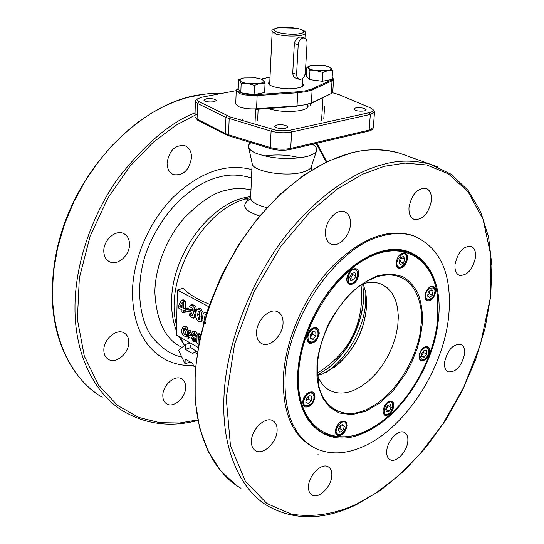 <?xml version="1.0" encoding="UTF-8"?>
<svg xmlns="http://www.w3.org/2000/svg" width="544" height="544" viewBox="0 0 544 544"><rect width="100%" height="100%" fill="white"/><g stroke="black" fill="none" stroke-linecap="round" stroke-linejoin="round"><path stroke-width="0.82" d="M308.489 486.275C308.829 475.211 321.694 462.597 328.202 466.786C330.854 468.357 332.058 471.342 331.813 475.735C331.391 486.758 318.573 499.351 312.004 495.04C309.454 493.476 308.285 490.559 308.489 486.275M311.576 446.216C291.768 434.384 282.377 411.176 283.39 376.591C285.45 339.599 304.307 296.371 330.963 267.764C360.019 238.673 387.144 227.861 412.325 235.334L415.48 236.572M431.385 200.716C428.611 213.602 422.94 219.851 414.372 219.47C410.421 217.831 408.639 213.758 409.013 207.257C411.733 194.371 417.37 188.054 425.918 188.319C429.998 189.965 431.82 194.099 431.385 200.716M475.476 257.428C472.627 269.708 467.276 275.686 459.408 275.359C456.049 273.87 454.594 270.225 455.042 264.418C457.851 252.124 463.175 246.092 471.029 246.33C474.49 247.819 475.973 251.518 475.476 257.428M464.542 354.096C461.509 366.425 456.062 372.348 448.202 371.872C445.366 370.457 444.156 367.248 444.564 362.25C447.569 349.901 452.989 343.93 460.836 344.332C463.76 345.753 464.998 349.01 464.542 354.096M407.816 441.388C407.143 451.656 396.012 463.25 390.096 459.714C387.552 458.279 386.437 455.342 386.75 450.908C387.362 440.613 398.541 428.985 404.396 432.426C407.028 433.874 408.17 436.866 407.816 441.388M277.107 430.603C276.882 442.435 263.078 455.512 255.632 450.758C252.695 448.997 251.287 445.774 251.416 441.089C251.546 429.216 265.39 416.119 272.762 420.709C275.828 422.484 277.277 425.782 277.107 430.603M283.05 323.286C282.778 335.342 269.79 347.949 261.868 343.665C258.203 341.754 256.435 337.98 256.557 332.35C256.727 320.28 269.729 307.632 277.576 311.732C281.404 313.657 283.227 317.506 283.05 323.286M350.445 224.393C349.914 235.872 338.858 247.445 331.378 244.195C327.216 242.352 325.251 238.184 325.475 231.696C325.917 220.204 336.974 208.583 344.386 211.677C348.718 213.52 350.737 217.756 350.445 224.393M356.368 504.193L375.618 493.272L397.011 476.972L419.628 454.41L442.68 424.313L463.882 386.968L480.542 344.08L490.103 298.901L490.933 255.864L483.018 219.184L467.956 191.576L448.304 173.822L426.809 164.988L405.001 163.091L384.397 166.287L362.828 174.128L337.62 188.795L309.801 212.208L280.684 246.561L254.041 291.686L234.559 344.291L226.222 398.079L230.459 445.522L245.344 481.209L266.961 503.554L291.203 514.066C315.404 518.058 337.946 512.747 356.368 504.193M197.214 114.056L176.045 125.215L153.299 142.215L129.792 166.478L107.814 198.186L90.08 236.3L79.336 278.052L77.37 319.369L84.3 356.048L98.532 385.084L117.497 405.355L138.598 417.398L159.684 422.681L179.67 423.001L197.792 419.9M326.216 162.03L316.2 143.392M167.069 163.023C169.17 150.47 175.1 144.69 184.858 145.683C189.251 147.546 191.481 151.49 191.529 157.515C189.36 170.102 183.362 175.814 173.55 174.658C169.327 172.788 167.164 168.912 167.069 163.023M103.795 251.172C103.394 240.196 115.6 229.364 123.549 233.492C127.425 235.443 129.411 239.047 129.513 244.31C129.832 255.292 117.579 266.104 109.562 261.766C105.862 259.821 103.938 256.292 103.795 251.172M103.843 350.282C103.408 339.402 116.477 328.216 124.012 332.874C127.14 334.689 128.738 337.804 128.799 342.224C129.152 353.09 116.069 364.262 108.467 359.421C105.482 357.619 103.938 354.572 103.843 350.282M162.812 395.576C162.602 385.363 174.842 374.524 181.58 378.814C184.321 380.44 185.681 383.282 185.66 387.342C185.796 397.535 173.563 408.367 166.77 403.927C164.138 402.308 162.819 399.527 162.812 395.576M249.261 144.18L249.492 142.188M132.423 293.039C132.688 259.821 148.696 222.081 173.148 197.275C199.879 172.06 226.114 162.84 251.858 169.619C226.114 162.84 199.879 172.06 173.148 197.275C148.696 222.081 132.688 259.821 132.423 293.039C133.11 325.271 143.949 347.358 164.941 359.312C143.949 347.358 133.11 325.271 132.423 293.039M193.542 365.52C183.219 365.996 173.686 363.929 164.941 359.312C173.686 363.929 183.219 365.996 193.542 365.52M322.986 65.43L328.1 66.484L331.01 67.959C331.935 69.088 330.874 69.972 327.821 70.604L322.905 72.4L316.479 70.686L309.958 70.727L308.156 67.504L309.502 66.13L311.78 65.498L322.986 65.43M316.479 70.686C312.29 70.101 309.618 69.244 308.462 68.116L306.877 67.259L306.36 76.051L309.434 79.587L322.347 81.28L332.017 79.397L332.595 70.564L316.479 70.686M330.052 67.272L332.595 70.564M306.877 67.259L309.747 66.035M322.905 72.4L322.347 81.28M309.958 70.727L309.434 79.587M255.714 77.867L260.896 78.996L263.684 80.587C264.452 81.804 263.16 82.756 259.828 83.443L254.49 85.36L247.853 83.552L241.155 83.579L239.897 80.791L241.216 78.717L243.896 77.962L255.714 77.867M247.853 83.552C243.549 82.933 240.897 82.015 239.897 80.791L238.571 79.839L238.224 88.978L240.795 92.793L254.089 94.595L264.622 92.541L265.044 83.361L247.853 83.552M262.555 79.703L263.684 80.587L265.044 83.361M238.571 79.839L241.495 78.601M254.49 85.36L254.089 94.595M241.155 83.579L240.795 92.793M318.172 454.798L317.914 454.172M337.178 433.575C338.987 439.321 349.785 425.292 345.345 422.987C343.584 417.166 332.67 431.276 337.178 433.575M335.927 428.332L335.573 430.277L336.403 433.799L337.334 434.568L340.367 434.629L342.373 433.446L344.889 430.365L346.202 426.605L345.889 423.252L344.311 421.484C342.992 420.628 341.068 421.342 338.545 423.64M345.284 422.3L344.311 421.484M342.917 430.406L344.304 426.469L342.659 424.327L339.606 426.129L338.212 430.086L339.871 432.222L342.917 430.406L339.925 428.706L338.436 429.468M341.19 425.19L339.925 428.706M344.304 426.469L341.557 424.98M434.663 292.774C437.464 285.124 425.864 287.354 425.945 294.501C423.184 302.185 434.765 299.839 434.663 292.774M432.936 286.878L430.535 286.831L427.632 289.014M425.075 294.732L425.245 297.969L427.026 300.091C430.998 300.254 433.588 297.786 434.806 292.692C435.193 289.503 434.486 287.531 432.698 286.776M430.576 290.129L433.044 291.217L431.032 289.728L428.298 292.148L427.591 296.058L429.61 297.541L432.33 295.12L429.209 293.733L427.849 294.8M429.699 290.911L429.209 293.733M433.044 291.217L432.33 295.12M347.031 425.83L346.644 422.851L345.066 421.063C340.333 420.56 337.13 423.783 335.458 430.732L335.838 433.684L337.389 435.458C342.135 435.989 345.345 432.779 347.031 425.83M435.635 291.74L435.248 288.232L433.405 286.294C429.236 286.083 426.421 289.163 424.959 295.548L425.36 299.023L427.169 300.948C431.344 301.186 434.166 298.119 435.635 291.74M407.504 258.679C407.694 255.632 406.858 253.694 404.981 252.865C400.581 252.627 397.657 255.796 396.222 262.371C396.039 265.39 396.875 267.315 398.718 268.138C403.124 268.41 406.055 265.254 407.504 258.679M358.802 274.618C358.952 271.578 358.061 269.62 356.136 268.736C351.356 268.382 348.235 271.653 346.752 278.562C346.616 281.568 347.494 283.512 349.384 284.396C354.164 284.784 357.306 281.527 358.802 274.618M421.872 355.021L423.647 352.594L426.707 354.049L424.32 357.177L421.879 356.028M424.32 357.177L421.886 356.837L421.858 353.355L424.259 350.214L426.686 350.574L426.707 354.049M423.558 351.227L423.647 352.594M422.022 350.166C416.724 354.967 422.776 364.296 426.537 357.211C428.441 355.055 428.964 352.22 428.108 348.718C425.741 347.154 423.715 347.636 422.022 350.166M422.151 348.779L424.633 347.072L427.04 347.147M426.829 347.045C429.576 349.241 429.488 352.675 426.571 357.354C424.878 359.625 422.974 360.482 420.859 359.931L419.363 358.244L419.057 355.395M429.529 351.621L429.189 348.412L427.543 346.603C423.382 346.331 420.532 349.398 419.009 355.796L419.356 358.972L420.974 360.774C425.143 361.066 427.992 358.013 429.529 351.621M393.904 405.974L393.564 402.968L392.013 401.214C387.634 400.84 384.635 403.961 383.03 410.577L383.37 413.556L384.894 415.296C389.28 415.691 392.285 412.583 393.904 405.974M308.679 396.161L308.251 399.085L305.98 401.037M308.251 399.085L311.284 400.792L308.23 403.505L305.81 402.138M308.23 403.505L305.803 402.193L306.435 398.147L309.495 395.434L311.916 396.766L311.284 400.792M303.804 400.758C300.968 408.823 314.364 405.355 313.888 398.194L313.949 396.188L313.208 394.121L311.243 392.938L309.876 393.033L308.421 393.645L305.898 395.957L303.804 400.758M302.852 401.452L303.287 404.335L304.824 406.021C309.25 406.762 312.338 404.11 314.072 398.058C314.84 396.447 314.146 394.57 311.998 392.428C306.741 392.918 303.722 395.658 302.94 400.636L302.756 401.404M314.969 397.052L314.514 393.89L312.773 391.979C307.727 391.401 304.375 394.713 302.709 401.914L303.171 405.042L304.878 406.939C309.93 407.544 313.29 404.253 314.969 397.052M319.24 333.248L318.702 329.752L316.724 327.692C311.658 327.182 308.339 330.514 306.762 337.702L307.299 341.156L309.237 343.203C314.31 343.747 317.648 340.435 319.24 333.248M437.743 298.302L437.614 297.078C434.812 274.04 425.075 259.121 408.394 252.3L399.636 250.274L390.13 250.22L380.079 252.198L369.689 256.21L359.196 262.188L348.84 270.042L338.878 279.609L329.548 290.686L321.082 303.008L313.691 316.288L307.564 330.208L302.845 344.42L299.642 358.591L298.017 372.361C297.01 402.852 305.408 423.028 323.211 432.888C338.518 440.042 355.558 437.913 374.34 426.496M437.614 320.056C433.799 359.468 408.537 403.798 377.822 424.252C337.756 453.356 294.345 430.073 298.676 372.409C301.111 327.196 333.941 274.047 369.165 257.183C404.416 239.85 433.752 259.672 437.648 297.425L437.614 320.056M316.975 365.514L316.962 376.421L318.566 387.042L322.456 397.644L329.168 406.762L339.123 412.991L351.88 414.671L365.82 411.196L379.596 403.192L393.142 390.674L405.498 373.898L411.76 362.202L417.37 347.97L420.451 336.335L422.049 325.917C423.184 315.649 421.967 305.136 418.404 294.379C415.194 287.402 410.244 281.636 403.56 277.08C395.692 273.911 386.872 273.55 377.114 275.985C367.458 279.861 357.728 286.504 347.908 295.929C337.6 308.768 330.793 318.92 327.488 326.38C320.878 342.373 317.37 355.416 316.975 365.514M362.549 283.934C369.315 281.86 375.448 281.88 380.936 283.995L386.886 287.443L391.721 292.645L395.304 299.39L397.535 307.428L398.344 316.465L397.739 326.189L395.746 336.28L392.435 346.399L387.92 356.218L382.357 365.425L375.911 373.714L368.798 380.807L361.243 386.458L353.491 390.456C345.032 393.808 337.396 393.904 330.575 390.762C324.571 387.818 320.178 382.548 317.39 374.959M363.072 283.778L365.738 292.216L366.772 301.804C365.99 327.107 355.96 348.371 336.682 365.595L322.626 373.918L317.574 375.476M334.288 367.438L336.314 365.86C355.626 348.65 365.779 327.338 366.772 301.927M315.962 328.182C313.072 327.801 310.896 328.719 309.434 330.936L306.884 337.742L307.544 340.734L309.155 342.278C311.501 343.087 313.772 342.183 315.969 339.572C319.287 335.424 319.287 331.622 315.962 328.182L316.254 328.331M310.114 331.5C307.89 333.934 307.401 337.083 308.659 340.952C311.562 342.706 313.983 342.19 315.908 339.402C318.097 337.035 318.587 333.9 317.376 329.997C314.459 328.222 312.038 328.726 310.114 331.5M313.228 339.32L310.284 338.905L310.073 335.036L312.82 331.595L315.758 332.03L315.962 335.893L313.228 339.32L310.216 337.613M312.623 331.84L311.379 335.961L310.23 337.423M311.379 335.961L312.746 334.247L315.962 335.893M312.657 332.806L312.746 334.247M307.244 337.232L307.013 335.961M387.423 414.249C392.34 414.752 395.168 398.881 389.545 402.268C384.594 401.73 381.779 417.717 387.423 414.249M391.483 401.744L389.225 401.52L386.383 403.308M383.228 409.292L383.112 411.536L383.812 413.576L384.812 414.433L387.158 414.582M385.839 409.571L389.307 411.135L386.512 411.91L385.682 409.04L387.661 405.389L390.456 404.627L391.272 407.497L388.28 405.899M386.199 409.469L387.185 407.653L385.778 409.346M389.307 411.135L391.272 407.497M388.232 405.817L387.185 407.653M311.27 103.21L310.651 103.503L311.352 102.911L312.134 89.896L332.024 80.872L331.187 93.588L332.758 91.984L333.594 79.315L332.024 80.872L331.418 80.036L311.522 89.046L305.735 90.766L297.752 91.78L256.877 94.602C247.867 95.975 231.479 90.998 238.231 88.672M310.984 103.469L331.187 93.588L311.352 102.911L305.442 104.747L297.282 105.828L256.544 108.82L256.224 109.344L297.017 106.379L297.752 91.78M256.877 94.602L257.135 95.547L255.082 95.642L244.705 94.914L239.87 93.704L236.225 90.848L235.722 104.02L239.353 106.95C244.195 108.562 249.927 109.188 256.544 108.82L257.135 95.547L298.017 92.711L306.204 91.671L312.134 89.896L311.522 89.046M261.242 79.118L270.008 77.119M332.153 77.289C333.322 78.465 333.078 79.383 331.418 80.036M269.79 81.695C268.117 82.797 268.219 83.98 270.103 85.245L273.047 86.584C284.05 89.406 293.59 89.515 301.675 86.897C303.674 85.836 303.906 84.674 302.355 83.402M269.736 82.797L269.402 84.184L270.892 85.694M254.98 124.256L255.653 108.875M321.586 120.21L323.007 97.811M300.846 87.264L302.484 85.918L302.294 84.504M317.302 373.096C348.044 354.11 362.821 326.577 361.638 290.503L360.998 285.002M326.454 369.519L328.678 367.778C348.752 350.125 360.346 327.814 363.453 300.839L363.705 294.426M317.424 375.074L329.385 367.254C349.058 349.955 360.42 328.08 363.474 301.641L363.705 294.494L362.664 283.9M365.84 292.726L365.704 302.688C363.786 328.957 347.16 358.496 326.393 372.266M401.839 257.706L401.547 257.353M401.581 257.91L400.275 261.684L399.01 262.235M404.858 258.992L403.43 263.051L400.445 264.588L398.895 262.052L400.336 257.972L403.322 256.448L404.858 258.992L401.69 257.781M403.43 263.051L400.275 261.684M405.946 255.374C404.382 248.832 393.516 262.568 397.814 265.676C399.418 272.136 410.176 258.488 405.946 255.374M405.858 254.742L404.26 253.375C402.512 252.654 400.472 253.783 398.154 256.754M396.569 260.406L397.018 265.934L398.568 267.26L400.112 267.458L403.111 266.057L405.464 263.051L406.694 259.291L406.45 255.816L404.26 253.375M297.588 78.384C294.692 78.458 293.08 76.697 292.74 73.107L294.345 43.527C295.072 39.936 296.922 37.781 299.887 37.053L301.356 37.155M182.063 306.496L181.465 306.177L182.097 305.075M182.029 307.938L179.758 306.707L182.152 302.505L182.029 307.938M181.465 306.177L179.758 306.707M200.335 336.131L199.451 336.423L199.845 338.382M198.846 333.914L197.608 334.322L199.451 336.423M199.315 333.758L200.172 334.234L198.465 334.798M197.465 343.59L196.86 342.951L197.098 334.791L197.608 334.322M199.267 341.183L198.308 336.226L198.091 343.645M200.172 334.234L200.675 334.621M193.786 335.947L192.902 333.975L193.236 333.288L194.596 334.961L193.99 335.879M192.902 333.975L194.031 333.601M193.603 340.184L192.678 338.511L193.542 337.416L194.562 339.578L194.194 340.326L193.603 340.184L194.534 339.871M192.678 338.511L194.058 338.048M196.908 341.224L195.031 341.856L193.487 341.482L191.366 337.892L192.705 336.206L191.678 333.37L192.508 331.792L193.888 332.112L195.826 335.478L194.67 337.096L195.888 340.19L195.031 341.856M196.948 339.83L195.888 340.19M197.057 336.165L196.377 336.532L197.016 337.518M197.084 335.056L195.826 335.478M192.508 331.792L194.215 331.228L195.595 331.554L193.888 332.112M195.595 331.554L197.492 334.213M190.618 330.426L190.216 330.201L190.155 332.622L188.455 333.186L190.38 334.261L191.692 333.832M190.155 332.622L191.678 333.479M190.216 330.201L188.516 330.759L188.455 333.186M188.027 329.317L187.02 337.382M190.074 335.594L189.795 337.688M190.026 337.545L187.666 338.055M191.869 334.662L190.55 335.104L190.407 335.757L188.414 334.662L188.326 338.11M190.407 335.757L192.086 335.199L190.461 335.702M191.393 334.818L190.393 334.261M188.918 330.983L188.516 330.759M187.286 335.267L186.123 335.648L185.654 336.525L183.559 335.784L181.961 333.254L181.567 330.12L183.083 326.638L184.783 326.087L186.3 326.38L184.6 326.93L186.279 329.514L186.136 330.228L183.892 328.433L182.954 330.806L184.491 334.771L187.367 334.336M183.083 326.638L184.6 326.93M184.865 328.739L184.654 330.256L186.184 334.206L187.041 334.404M185.946 334.784L187.408 334.295L185.864 334.791M186.184 334.206L184.491 334.771M184.654 330.256L182.954 330.806M186.184 330.181L187.836 329.671L186.136 330.228M186.3 326.38L187.979 328.957L187.836 329.671M187.979 328.957L186.279 329.514M205.489 323.388L204.333 318.376L205.217 314.772L205.782 314.888M203.497 323.408L202.599 317.553L202.973 314.493L204.075 312.759L206.666 312.732M205.911 312.97L206.475 313.324M204.36 312.65L206.863 312.113M195.84 315.411L194.8 315.744L193.48 318.138L191.474 317.703L189.169 314.609M195.962 317.091L193.48 318.138M194.847 311.508L195.901 312.78M194.698 311.379L194.126 311.562M194.8 315.744L192.984 311.923L193.569 311.916L194.589 309.896L196.309 309.359L195.282 311.372L193.569 311.916M191.719 304.694L193.888 305.048L194.915 305.796L195.976 307.374L196.309 309.359M193.888 305.048L192.168 305.585L194.099 307.55L194.589 309.896M192.719 309.679L191.094 310.189L192.141 310.427L192.753 309.339L191.638 307.272L189.815 307.183L189.632 306.197L190.142 305.191L192.168 305.585M191.794 309.318L190.332 309.781L191.094 310.189M192.046 309.244L192.726 309.611M192.807 315.194L191.332 315.67L192.277 315.867L192.848 314.786L190.305 311.549L190.332 309.781M191.332 315.67L189.394 313.902L191.107 313.358L192.834 314.996M185.47 308.57L188.129 310.012L188.081 311.943L185.422 310.495L185.15 309.359L185.348 308.543L187.184 308.033L189.842 309.475L188.129 310.012M188.299 311.875L189.795 311.399L188.965 310.95M190.012 310.617L188.401 311.127M189.842 309.475L190.08 309.876M183.138 299.792L185.47 301.118L185.293 308.251L183.58 308.788L185.178 308.897M185.293 308.251L185.654 308.448M185.47 301.118L183.756 301.648L183.58 308.788M184.341 300.111L182.628 300.642L183.756 301.648M185.184 310.066L184.518 310.277L184.321 311.107L183.539 310.706L183.382 312.963L181.934 311.943L181.982 309.862L178.779 308.115L178.677 305.395L181.424 300.315L182.628 300.642M199.913 318.716L199.274 314.153L199.492 311.658M198.71 319.688L197.56 314.697L198.424 311.114L198.982 311.229L200.138 316.241L199.274 319.804L198.71 319.688L199.716 319.369M202.708 320.722L200.144 321.926L198.587 321.592C196.384 319.845 195.473 317.274 195.847 313.888L196.33 310.447L197.581 308.999L199.111 309.318L200.824 308.774L203.47 313.317M202.633 316.805L201.865 317.057L201.382 320.484L200.144 321.926M199.111 309.318C201.328 311.052 202.246 313.636 201.865 317.057M197.581 308.999L199.301 308.455L200.824 308.774M197.071 353.743L194.364 352.192L192.726 353.539L185.416 349.343L185.538 344.481L178.588 350.309L185.048 363.834L185.171 359.02L192.454 363.263L193.963 366.418L195.459 367.288M190.312 362.012L185.048 363.834M185.538 344.481L189.577 343.121L190.808 347.514L196.54 351.451M185.416 349.343L190.808 347.514M194.364 352.192L198.329 350.839M250.634 197.574L243.658 199.553C200.763 212.133 163.941 280.922 176.589 325.557M316.642 150.545L311.277 166.777C310.495 169.082 307.401 170.938 302.008 172.339C285.083 177.052 252.47 171.272 252.198 163.683L248.567 146.975C249.091 149.376 251.899 151.606 256.999 153.673C272.666 158.862 289.007 159.882 306.014 156.726C312.229 155.169 315.765 153.109 316.642 150.545C317.227 148.403 315.826 146.309 312.453 144.269M250.879 142.61L248.928 144.711L248.567 146.975M264.513 155.999C276.42 154.163 288.191 154.782 299.839 157.848M259.597 215.988C243.603 210.596 240.543 204.884 250.424 198.852M364.011 432.868C400.472 417.608 434.098 365.731 438.369 319.77C444.026 273.448 417.806 239.217 379.114 252.049C366.697 256.034 354.511 263.867 342.55 275.55C318.464 299.05 300.465 337.205 297.956 370.09L297.765 372.756C294.066 423.701 327.59 449.976 364.011 432.868M410.19 253.001C400.874 249.057 390.306 248.894 378.502 252.518M297.962 370.029L297.806 372.246M285.083 377.529C287.116 318.648 335.58 248.186 380.419 236.382C392.802 232.689 404.022 232.587 414.086 236.062C440.79 248.01 452.336 274.611 448.732 315.867C443.591 368.954 405.076 428.611 362.855 446.726C344.896 454.58 328.692 454.92 314.235 447.739C293.787 436.213 284.07 412.808 285.083 377.529M208.678 306.653L177.385 290.027L183.049 288.32C188.884 294.243 197.703 299.56 209.508 304.266M177.385 290.027L176.378 335.07L198.098 347.398M185.225 310.821L185.191 312.256L184.804 312.378M185.694 310.644L184.389 311.052M185.191 312.256L183.484 312.793M364.426 110.956C358.843 111.506 355.266 110.867 353.695 109.031L355.518 107.95C361.087 107.406 364.657 108.052 366.221 109.888L364.426 110.956M285.716 128.282C279.902 128.908 276.23 128.248 274.686 126.31L276.862 125.004C282.656 124.392 286.321 125.052 287.858 126.99L285.716 128.282M214.078 101.762C208.631 102.306 205.217 101.735 203.837 100.062L206.128 98.818C211.562 98.28 214.962 98.852 216.342 100.524L214.078 101.762M373.878 110.554L374.53 111.901L370.342 114.424L291.611 132.002C284.872 133.232 278.038 132.947 271.089 131.152L225.95 117.484L197.499 103.448L195.378 101.238L196.153 99.98M236.239 90.644L201.776 97.213L197.35 98.94L196.894 99.756L197.316 100.824L230.241 116.94L275.849 130.179L282.914 130.791L289.53 130.329L369.39 112.635C372.654 111.846 373.789 110.765 372.803 109.398L370.376 107.848L338.837 94.595L332.452 92.698M307.768 104.91C309.026 107.25 306.68 109.099 300.744 110.459C289.435 112.302 278.467 111.656 267.838 108.528M355.898 276.039L353.756 279.942L350.656 280.493L349.69 277.127L351.839 273.204L354.946 272.673L355.898 276.039L352.641 274.577L352.22 273.142L352.607 274.645L350.608 278.467L350.105 278.576M352.641 274.577L350.608 278.467L353.756 279.942M353.892 269.878C348.364 268.668 345.474 286.545 351.71 283.268C357.19 284.43 360.108 266.696 353.892 269.878M351.404 283.669C355.633 282.506 361.726 274.394 355.395 269.253L353.546 269.09C349.942 267.335 343.461 282.343 349.262 283.485L351.179 283.648M294.345 43.527L298.214 44.71L296.562 74.882L297.201 77.622L299.248 79.349C302.539 79.478 304.572 77.268 305.354 72.712L307.061 43.214C307.102 40.392 306.156 38.658 304.225 38.019L301.056 37.067M298.214 44.71C298.683 41.031 300.274 38.787 302.988 37.985L304.225 38.019M437.94 166.954L430.284 164.22C413.726 160.052 398.092 160.099 383.391 164.376C360.645 170.401 328.46 186.286 293.461 226.426C258.692 266.016 226.093 335.621 223.931 397.922C221.564 453.914 243.358 492.449 268.811 506.525C295.011 520.69 324.061 520.139 355.966 504.886M240.999 488.281C215.383 474.035 193.229 435.778 195.051 380.732C196.602 319.484 228.446 251.491 262.786 212.935C297.357 173.849 329.392 158.528 352.118 152.803C366.806 148.723 382.473 148.811 399.14 153.054L407.021 155.883M102.238 397.249C76.208 382.459 52.843 345.909 52.272 295.759L53.441 271.878L57.657 247.622L64.675 223.849L74.093 201.328L85.381 180.656L97.968 162.248L111.316 146.322L124.936 132.906L138.448 121.897L151.545 113.118L164.03 106.325L175.766 101.259L186.694 97.662L203.49 94.234L212.208 93.493L221.265 93.5M195.072 112.88C171.142 121.849 145.724 143.337 118.81 177.33C93.459 212.058 74.46 262.997 74.977 309.271C75.201 360.223 98.437 397.086 124.447 411.822C146.785 424.551 171.265 427.434 197.907 420.485M318.199 382.214L317.451 365.058C319.09 333.03 341.945 294.644 366.928 281.234L376.591 276.896C415.113 265.696 424.49 306.639 420.866 326.012C420.628 344.542 402.723 393.176 365.5 409.958C339.048 421.369 321.103 402.669 318.512 383.874L317.431 365.146M306.449 74.623L304.994 74.718L306.442 74.65M278.712 27.703C283.37 26.738 290.401 27.159 299.792 28.954C304.98 31.457 304.722 33.055 299.023 33.755C294.29 34.755 287.164 34.326 277.637 32.477C272.612 29.947 272.966 28.356 278.712 27.703M272.19 31.368C270.939 30.41 273.02 29.172 278.446 27.676L296.65 28.166C303.457 29.886 306.313 31.532 305.232 33.102C305.096 34.163 303.341 34.979 299.968 35.557C291.842 36.557 283.995 36.088 276.44 34.15L272.19 31.368L269.647 84.633M204.333 318.376L204.993 318.158M197.56 314.697L199.274 314.153M184.042 344.658L178.901 336.505M176.467 331.072C173.046 322.225 171.428 312.256 171.618 301.158C171.53 256.768 207.822 205.802 244.12 197.792L250.682 196.5M250.974 189.856C242.107 188.013 234.008 188.136 226.678 190.21C214.928 192.093 200.92 201.212 184.668 217.552C169.116 234.661 155.244 264.153 154.856 292.067C156.359 321.171 165.39 339.599 181.948 347.344M181.818 357.075C170.102 354.6 159.508 346.97 150.042 334.172C138.625 315.459 136.102 284.981 145.092 255.748C163.384 203.259 200.804 180.615 220.007 176.841C229.493 174.134 239.992 174.508 251.491 177.963M252.13 163.35L250.628 197.73C250.668 201.647 256.095 204.945 266.92 207.624M225.957 134.681L197.696 120.244L194.97 116.817L195.378 101.238M227.29 115.831L225.95 117.484L225.386 133.538L197.078 119.102L197.499 103.448L198.805 101.85M272.177 129.343L271.089 131.152L270.293 147.567L228.582 134.79L229.167 118.701L230.241 116.94M374.53 111.901L373.306 127.48L369.124 130.098L290.714 148.403L291.611 132.002L290.639 130.111M369.39 112.635L370.342 114.424L369.124 130.098L368.363 131.179L289.972 149.532L290.714 148.403C284.009 149.688 277.202 149.41 270.293 147.567L270.878 148.75C277.324 150.477 283.689 150.736 289.972 149.532M228.582 134.79L225.386 133.538L226.032 134.722L229.194 135.952L228.582 134.79M296.568 74.365L292.74 73.107M413.719 219.212L414.372 219.47M458.891 275.142L459.408 275.359M447.773 371.661L448.202 371.872M389.681 459.483L390.096 459.714M311.556 494.754L312.004 495.04M255.054 450.398L255.632 450.758M261.127 343.271L261.868 343.665M330.602 243.855L331.378 244.195M356.007 504.866L380.759 490.185L404.396 470.642L426.251 446.998L445.733 420.056L462.339 390.64L475.619 359.604L485.18 327.821L490.695 296.194L491.898 265.662L488.6 237.198L480.692 211.8L468.187 190.495L451.255 174.304L430.284 164.22L399.14 153.054C384.724 148.757 368.907 148.655 351.689 152.762L327.896 161.235L303.838 175.107L280.337 194.072L258.257 217.6L238.449 244.922L221.673 275.067L208.583 306.925L199.655 339.293L195.16 370.96L195.18 400.799L199.587 427.815L208.087 451.194L220.238 470.295L235.518 484.69M96.655 393.598C56.59 365.772 40.072 297.697 62.492 229.276C84.708 160.834 142.514 104.924 196.513 95.261L209.12 93.622L221.381 93.48M316.962 143.208L326.754 161.779M172.768 174.311L173.55 174.658M108.814 261.365L109.562 261.766M107.882 359.06L108.467 359.421M166.301 403.634L166.77 403.927M309.502 66.13L308.91 66.341M324.605 106.189L323.789 118.891M310.236 105.339L310.352 103.34M262.528 79.689L262.97 79.893M241.216 78.717L240.509 78.968M257.645 120.238L258.135 109.242M242.644 119.564L242.604 120.598M307.625 107.426L307.816 104.176M419.472 359.244L420.641 359.822M303.198 405.103L304.565 405.878M437.655 297.425L437.614 297.078M336.682 365.595L336.314 365.86M328.624 389.694L330.575 390.762M387.185 414.576C392.945 411.366 394.312 407.048 391.279 401.635M256.306 109.371L297.017 106.379M270.008 77.085L261.12 79.077M332.166 77.139L333.594 79.315M238.238 88.529L236.225 90.848M270.762 85.612L270.103 85.245M300.975 87.196L301.675 86.897M329.385 367.254L328.678 367.778M305.232 33.102L304.939 38.291M302.641 78.397L302.192 86.34M199.036 333.703L197.329 334.268M189.938 337.695L188.251 338.259M187.19 336.022L185.762 336.491M191.855 304.654L190.142 305.191M193.854 309.89L192.141 310.427M187.061 308.006L185.354 308.543M183.24 299.71L181.526 300.234M247.887 198.268L250.634 197.594M191.338 333.948L191.685 334.723M243.868 197.86L248.526 199.886M311.148 170.32L311.386 166.457M250.628 197.73L250.111 199.532M412.325 235.334L414.086 236.062M184.436 345.406L180.635 337.484M185.728 310.665L184.321 311.107M185.089 312.426L183.403 312.956M197.656 120.224L194.97 116.817M372.803 109.398L374.122 110.813M373.306 127.48C373.164 129.186 371.538 130.41 368.438 131.158M197.35 98.94L195.894 100.212M229.194 135.952L270.81 148.73M349.262 283.485L351.37 283.676M298.935 79.247L295.759 78.193"/></g></svg>
